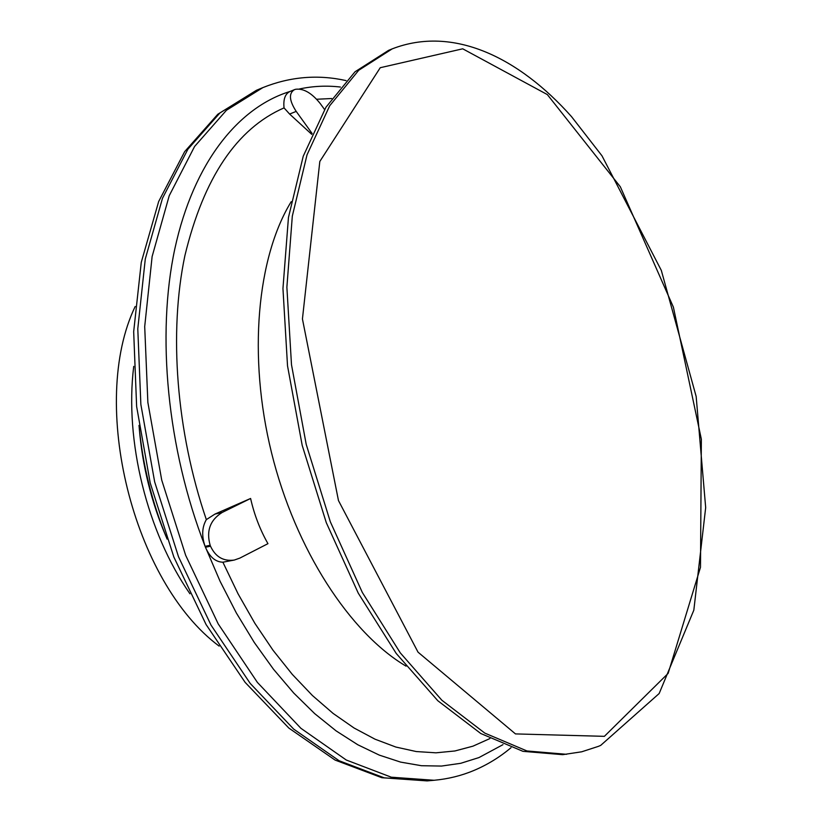 <?xml version="1.0" encoding="UTF-8"?>
<svg xmlns="http://www.w3.org/2000/svg" width="822" height="822" viewBox="0 0 822 822"><rect width="100%" height="100%" fill="white"/><g stroke="black" fill="none" stroke-linecap="round" stroke-linejoin="round"><path stroke-width="1.23" d="M311.764 134.366L289.611 114.053L296.208 111.402C289.19 100.541 288.594 93.297 294.42 89.67L295.56 89.29C303.565 88.231 311.826 93.03 320.364 103.716L324.567 109.532M296.208 111.402L312.134 133.524M289.611 114.053L284.042 107.888C236.757 128.561 203.712 177.809 184.899 255.621C168.757 332.222 176.144 431.016 206.332 519.627C201.986 527.2 201.554 536.057 205.038 546.188L205.51 547.411C209.744 557.049 215.528 561.981 222.885 562.207L238.072 593.854L254.871 623.323L273.048 650.284L292.324 674.43L312.442 695.535L333.105 713.424L354.066 728.004L375.058 739.204L395.844 747.044L416.22 751.544L435.968 752.818L454.926 750.969L472.948 746.171L489.891 738.567M205.089 546.342L210.155 545.274C206.127 530.95 210.124 520.007 222.166 512.466L250.597 498.471L214.974 514.079L222.166 512.466M206.332 519.627L214.974 514.079M210.155 545.274L210.514 546.198C215.467 556.874 223.389 561.498 234.291 560.059L239.839 558.107L267.951 543.671C260.05 529.748 254.265 514.685 250.597 498.471M290.135 91.437C238.514 107.25 193.632 162.417 174.87 248.645C156.365 334.862 167.123 448.555 205.038 546.188L220.049 581.216L236.387 613.037L254.296 642.496L273.5 669.252L293.721 693.028L314.692 713.63L336.126 730.892L357.765 744.742L379.343 755.13L400.633 762.107L421.419 765.714L441.517 766.063L460.741 763.299L478.969 757.565L502.972 744.66M135.178 306.493C88.684 403.242 132.917 582.161 219.125 646.102M133.729 366.386C124.482 440.705 147.128 532.327 189.944 593.782M139.247 428.077C142.36 465.704 151.299 501.882 166.085 536.622M139 425.385C142.617 464.718 151.988 502.632 167.113 539.119M331.677 98.527L316.665 99.246M234.291 560.059L222.885 562.207M294.42 89.67L289.817 91.561C285.121 93.924 283.189 99.37 284.042 107.888M392.186 48.878L388.559 50.368L355.012 71.791L325.964 107.22L303.226 156.252L288.45 217.491L282.953 288.501L287.525 365.862L302.198 445.38L326.262 522.587L358.269 593.165L396.214 653.439L437.828 700.745L480.788 733.522L522.987 751.339L562.659 754.668L581.678 751.801L598.406 746.366L600.707 745.379L659.162 693.532L693.83 610.16L705.677 507.595L696.162 396.461L661.32 270.407L601.992 155.82L571.526 116.642C518.97 57.571 453.21 25.256 392.186 48.878L358.7 70.291L329.714 105.73L307.038 154.803L292.313 216.124L286.878 287.238L291.491 364.721L306.216 444.394L330.31 521.744L362.327 592.457L400.273 652.853L441.866 700.241L484.795 733.101L526.953 750.959L566.563 754.298M205.449 547.257L210.514 546.198M340.411 87.04C326.54 85.426 312.853 86.084 299.352 89.002M346.083 80.587C317.909 74.34 290.176 76.672 262.896 87.594L226.451 110.261L194.598 146.47L169.229 195.698L152.121 256.536L144.703 326.56L147.868 402.431L161.729 480.11L185.659 555.302L218.21 623.898L257.389 682.404L300.873 728.271L346.257 760.011L391.313 777.201L434.129 780.273C448.052 778.999 461.255 775.742 473.749 770.533C487.241 764.85 499.663 757.247 510.996 747.722M291.214 201.667C257.111 257.111 247.638 356.08 271.579 452.953C295.53 549.815 350.018 632.981 406.037 666.149M604.386 736.337L668.152 673.372L700.488 567.283L701.361 439.277L673.393 307.151L620.333 186.789L547.339 94.581L462.714 48.806L380.247 67.712L319.82 161.461L302.434 318.957L338.469 500.567L418.038 652.175L515.476 733.912L604.386 736.337M262.896 87.594L256.413 90.307L219.875 112.994L187.94 149.152L162.479 198.297L145.289 258.981L137.788 328.81L140.86 404.434L154.659 481.856L178.518 556.792L211.038 625.131L250.207 683.421L293.701 729.114L339.116 760.74L384.234 777.848L427.121 780.9L434.129 780.273M256.413 90.307L217.83 114.227L184.662 151.638L158.677 201.503L141.281 262.28L133.678 331.667L136.627 406.5L150.21 482.956L173.812 556.936L206.075 624.525L245.131 682.373L288.83 728.056L335.068 760.062L381.84 777.715L427.121 780.9"/></g></svg>
